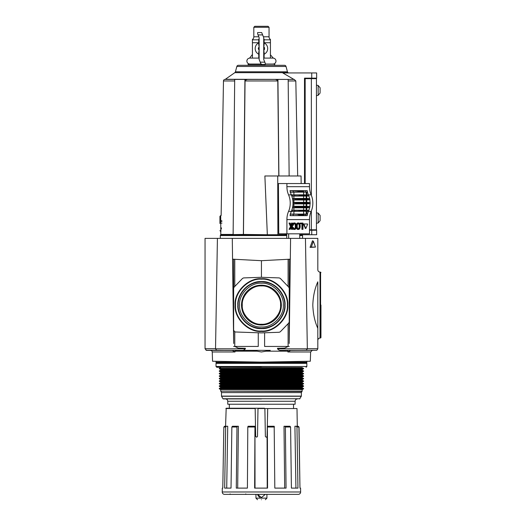 <?xml version="1.0" encoding="UTF-8"?>
<svg xmlns="http://www.w3.org/2000/svg" width="526" height="526" viewBox="0 0 526 526"><rect width="100%" height="100%" fill="white"/><g stroke="black" fill="none" stroke-linecap="round" stroke-linejoin="round"><path stroke-width="0.79" d="M306.855 362.263A0.782 0.782 0 0 1 306.789 362.572L216.081 362.572A0.782 0.782 0 0 1 216.015 362.263L306.855 362.263L306.855 361.309M235.089 305.093C233.958 292.002 248.344 277.616 261.435 278.754C274.519 277.616 288.912 292.002 287.775 305.093C288.912 318.184 274.526 332.57 261.435 331.433C248.344 332.57 233.958 318.184 235.089 305.093M237.864 305.093C236.917 298.196 243.985 281.844 261.435 281.522C278.879 281.844 285.953 298.196 285.007 305.093C285.953 311.99 278.879 328.342 261.435 328.665C243.985 328.342 236.917 311.99 237.864 305.093M235.51 305.093C234.399 292.213 248.555 278.057 261.435 279.175C274.316 278.057 288.472 292.213 287.354 305.093C288.472 317.974 274.316 332.13 261.435 331.012C248.555 332.13 234.399 317.974 235.51 305.093M216.015 361.309L216.015 362.263M289.234 346.443L264.604 346.443L264.604 332.78M258.266 332.78L258.266 346.443L234.767 346.443L238.239 348.127L245.372 348.311L245.353 348.817L215.529 348.817L217.422 238.37L205.048 238.37L205.048 348.817L206.586 350.382L232.255 350.454L216.659 350.263L215.529 348.817M287.518 305.093C288.642 292.134 274.394 277.886 261.435 279.01C248.476 277.886 234.228 292.134 235.352 305.093C234.228 318.052 248.476 332.3 261.435 331.176C274.394 332.3 288.642 318.052 287.518 305.093M261.435 281.607C273.106 280.595 285.934 293.423 284.921 305.093C285.934 316.764 273.106 329.592 261.435 328.579C249.765 329.592 236.93 316.764 237.943 305.093C236.93 293.423 249.765 280.595 261.435 281.607M239.56 305.093C238.62 294.225 250.567 282.278 261.435 283.225C272.304 282.278 284.25 294.225 283.304 305.093C284.25 315.962 272.304 327.908 261.435 326.962C250.567 327.908 238.62 315.962 239.56 305.093M281.338 305.093A19.909 19.909 0 0 0 261.435 285.184A19.909 19.909 0 0 0 241.526 305.093A19.909 19.909 0 0 0 261.435 325.002A19.909 19.909 0 0 0 281.338 305.093M280.588 305.093C281.417 295.573 270.956 285.112 261.435 285.934C251.915 285.112 241.454 295.573 242.276 305.093C241.454 314.614 251.915 325.075 261.435 324.253C270.949 325.075 281.417 314.614 280.588 305.093M233.629 346.443L234.767 346.443L234.767 331.919M232.558 259.173L261.435 260.692L261.435 277.294L279.227 277.912L280.299 278.392L288.794 287.189L289.234 288.274L289.234 321.912L288.794 322.997L280.299 331.794L279.227 332.274L261.435 332.892L235.142 331.978L233.629 330.413L233.629 288.274L234.07 287.189L242.565 278.392L243.637 277.912L261.435 277.294M289.208 343.491L290.582 238.37L217.422 238.37M261.435 260.692L290.313 259.173M233.629 259.233L233.629 341.269M289.234 341.269L289.234 259.233M286.637 350.369L299.281 350.355L286.637 350.369L287.906 351.138L287.853 351.966L310.636 351.966L310.307 361.25L261.435 362.105L212.557 361.25L212.234 351.966A1.565 1.565 0 0 0 210.696 350.454M287.853 351.966L290.615 350.454L316.849 350.263L317.816 348.817L317.816 328.309L317.816 340.361C317.941 339.007 318.671 338.225 320.018 338.021L320.018 272.12C318.671 271.909 317.941 271.133 317.816 269.772L317.816 238.37L305.448 238.37L307.342 348.817L306.211 350.263L299.281 350.355M320.952 305.067L320.952 337.593L320.952 305.067M287.9 351.171L266.103 351.171L261.435 351.979L252.605 350.355L236.858 350.355L234.964 351.138L235.017 351.966L232.255 350.454M266.103 351.171L270.259 350.355L241.638 350.355C243.163 350.507 244.399 349.994 245.353 348.817M286.006 350.355L281.232 350.355C279.694 350.5 278.458 349.987 277.518 348.817L277.491 348.311L284.632 348.127L288.11 346.443L288.103 323.72M312.806 305.067C313.134 296.171 314.804 288.426 317.816 281.824L317.816 328.309C314.811 321.748 313.141 313.996 312.806 305.067M232.288 238.37L233.662 343.491M223.583 350.355L236.858 350.355M224.043 350.369L236.227 350.369M290.582 238.37L305.448 238.37M298.827 350.369L290.615 350.454M310.057 247.365L312.497 240.776L313.384 241.23L315.455 247.102L310.057 247.365L311.313 247.102L313.384 241.23M315.455 247.102L311.313 247.102M317.816 253.19L317.816 244.873M261.435 367.273L216.797 367.273L261.435 367.273M261.435 398.912L223.241 398.912L261.435 398.912M261.435 499.7C256.787 499.7 256.787 499.7 261.435 499.7C266.084 499.7 266.084 499.7 261.435 499.7M220.71 367.273L302.154 367.589L303.581 368.759L219.289 368.759L219.289 368.371L303.581 368.371M219.289 368.759L220.71 369.541L302.154 369.541L303.581 368.759M220.71 369.541L220.71 370.094L302.154 370.094L303.581 371.271L219.289 371.271L219.289 370.876L303.581 370.876M219.289 371.271L220.71 372.053L302.154 372.053L303.581 371.271M220.71 372.053L220.71 372.599L302.154 372.599L303.581 373.776L219.289 373.776L219.289 373.381L303.581 373.381M219.289 373.776L220.71 374.558L302.154 374.558L303.581 373.776M220.71 374.558L220.71 375.104L302.154 375.104L303.581 375.886L303.581 376.281L219.289 376.281L220.71 377.063L302.154 377.063L303.581 376.281M220.71 375.104L219.289 375.886L303.581 375.886M220.71 377.063L220.71 377.609L302.154 377.609L303.581 378.786L219.289 378.786L219.289 378.391L303.581 378.391M219.289 378.786L220.71 379.568L302.154 379.568L303.581 378.786M220.71 379.568L220.71 380.114L302.154 380.114L303.581 381.291L219.289 381.291L219.289 380.903L303.581 380.903M219.289 381.291L220.71 382.073L302.154 382.073L303.581 381.291M220.71 382.073L220.71 382.626L302.154 382.626L303.581 383.796L219.289 383.796L219.289 383.408L303.581 383.408M219.289 383.796L220.71 384.578L302.154 384.578L303.581 383.796M220.71 384.578L220.71 385.131L302.154 385.131L303.581 385.913L303.581 386.301L219.289 386.301L220.71 387.083L302.154 387.083L303.581 386.301M220.71 385.131L219.289 385.913L303.581 385.913M220.71 387.083L220.71 387.636L302.154 387.636L303.581 388.806L219.289 388.806L219.289 388.418L303.581 388.418M219.289 388.806L220.71 389.595L302.154 389.595L303.581 388.806M301.832 391.482L220.71 391.16L302.154 391.16L301.372 392.593L221.492 392.593L221.492 396.117L301.372 396.117L299.629 398.912M299.899 398.754L222.971 398.754L221.538 396.269L301.332 396.269M227.758 401.259L227.758 404.238L295.106 404.238L295.106 401.259L227.758 401.259C227.62 399.832 226.837 399.05 225.411 398.912M265.288 494.374L261.435 497.583L257.582 494.374M257.832 495.216L258.582 496.353M259.108 496.82L259.897 497.267M300.629 492.027A2.347 2.347 0 0 1 298.275 494.374L224.589 494.374A2.347 2.347 0 0 1 222.242 491.988L300.629 491.988A2.347 2.347 0 0 1 300.629 492.027M229.638 494.374A0.467 0.467 0 0 0 230.112 493.907M264.887 408.617L265.374 436.435L266.156 437.205L265.374 436.435L264.88 408.538L257.99 408.538L257.497 436.435L256.714 437.205L255.662 436.435L255.176 408.617L254.781 408.229L226.187 408.229L225.569 426.244M245.773 493.907A0.467 0.467 0 0 0 246.24 494.374M300.629 491.988L300.556 488.108L299.965 488.108L298.913 427.013L296.966 427.013L297.959 488.108L291.404 488.108L290.589 427.013L285.388 427.013L286.059 488.108L274.815 488.108L274.184 426.244L267.386 426.244L267.556 488.108L254.637 488.108L254.959 426.244L248.075 426.244L247.792 427.013L247.411 488.108L236.286 488.108L236.97 427.013L237.476 426.244L232.466 426.244L231.854 427.013L231.026 488.108L224.668 488.108L225.667 427.013L226.404 426.244L224.615 426.244L223.846 427.013L222.787 488.108L222.307 488.108L222.242 491.988M298.913 427.013L298.143 426.244L299.024 427.013L299.965 488.108M267.215 488.108L267.077 436.863L267.701 408.538L296.993 408.538L297.302 426.244M285.388 427.013L284.895 426.244L284.007 426.244L284.684 488.108M290.589 427.013L289.99 426.244L284.895 426.244M296.966 427.013L296.237 426.244L294.922 426.244L295.928 488.108M298.143 426.244L296.237 426.244M226.713 488.108L227.732 426.244L226.404 426.244M237.686 488.108L238.377 426.244L237.476 426.244M255.018 488.108L254.959 426.244M267.077 436.863L266.156 437.205M267.695 408.617L267.55 416.829M267.701 408.538L264.88 408.538M226.187 408.229L229.323 408.229L229.323 404.238M255.662 436.435L255.491 426.823M255.294 415.586L255.176 408.617M257.983 408.617L257.497 436.435M257.99 408.538L258.371 408.229L254.781 408.229M264.493 408.229L258.371 408.229M292.982 202.385L306.73 202.346L306.73 199.998L309.794 199.768A15.662 11.072 90 0 1 310.044 202.595L305.455 203.056A18.798 13.288 -90 0 1 305.455 203.128A18.798 13.288 -90 0 1 305.455 203.207L310.044 203.667A15.662 11.072 90 0 1 309.794 206.488L309.919 206.501A15.833 11.197 90 0 1 309.715 207.606L309.59 207.619A15.662 11.072 90 0 1 308.815 210.334L308.946 210.341A15.833 11.197 90 0 1 308.565 211.307L306.993 211.413A16.74 11.835 -90 0 0 307.368 210.393L291.759 210.334A15.662 11.072 -90 0 0 292.535 207.619A15.662 11.072 -90 0 0 292.739 206.488A15.662 11.072 -90 0 0 292.989 203.667A15.662 11.072 -90 0 0 292.989 202.595A15.662 11.072 -90 0 0 292.739 199.768A15.662 11.072 -90 0 0 292.535 198.644A15.662 11.072 -90 0 0 291.759 195.928A15.662 11.072 -90 0 0 291.338 194.876L288.57 194.876A15.662 11.072 90 0 1 288.57 211.38A15.662 11.072 -90 0 0 286.907 219.579L286.907 233.827L278.754 233.827L278.418 183.554L286.907 183.554L286.907 186.684A15.662 11.072 -90 0 0 288.57 194.876M310.169 202.602A15.833 11.197 90 0 1 310.176 203.128A15.833 11.197 90 0 1 310.169 203.661M305.455 203.207L302.029 203.207A18.798 13.288 -90 0 0 302.029 203.128A18.798 13.288 -90 0 0 302.029 203.056L292.989 202.595M292.989 203.667L293.113 203.661A15.833 11.197 -90 0 0 293.12 203.128A15.833 11.197 -90 0 0 293.113 202.602M299.735 238.37L299.735 233.827M297.236 223.839A2.367 1.677 -90 0 1 297.769 223.208A2.143 1.512 -90 0 1 298.479 222.952A2.143 1.512 -90 0 1 299.195 223.208A2.367 1.677 -90 0 1 299.721 223.839A2.978 2.104 -90 0 1 299.984 224.47A3.662 2.591 -90 0 1 300.168 225.365A5.234 3.702 -90 0 1 300.214 226.2A5.234 3.702 -90 0 1 300.168 227.041A3.662 2.591 -90 0 1 299.984 227.936A2.978 2.104 -90 0 1 299.721 228.567A2.367 1.677 -90 0 1 299.195 229.198A2.143 1.512 -90 0 1 298.479 229.448A2.143 1.512 -90 0 1 297.769 229.198A2.367 1.677 -90 0 1 297.236 228.567A2.978 2.104 -90 0 1 296.973 227.936A3.662 2.591 -90 0 1 296.789 227.041A5.234 3.702 -90 0 1 296.743 226.219A5.234 3.702 -90 0 1 296.743 226.2A5.234 3.702 -90 0 1 296.743 226.18A5.234 3.702 -90 0 1 296.789 225.365A3.662 2.591 -90 0 1 296.973 224.47A2.978 2.104 -90 0 1 297.236 223.839L296.684 223.839A2.978 2.104 90 0 0 296.421 224.47A3.662 2.591 90 0 0 296.263 225.154M303.489 224.313L304.186 223.964L303.489 224.313L305.409 228.31M297.19 226.2A4.057 2.873 -90 0 1 297.19 226.141A4.057 2.873 -90 0 1 297.282 225.108A2.683 1.894 -90 0 1 297.453 224.497A1.802 1.276 -90 0 1 297.88 223.852A1.519 1.078 -90 0 1 298.472 223.596A1.519 1.078 -90 0 1 298.479 223.596A1.519 1.078 -90 0 1 298.492 223.596A1.519 1.078 -90 0 1 299.084 223.852A1.802 1.276 -90 0 1 299.504 224.497A2.683 1.894 -90 0 1 299.675 225.108A4.057 2.873 -90 0 1 299.767 226.2A4.057 2.873 -90 0 1 299.675 227.298A2.683 1.894 -90 0 1 299.504 227.903A1.802 1.276 -90 0 1 299.084 228.554A1.519 1.078 -90 0 1 298.492 228.803A1.519 1.078 -90 0 1 298.479 228.803A1.519 1.078 -90 0 1 298.472 228.803A1.519 1.078 -90 0 1 297.88 228.554A1.802 1.276 -90 0 1 297.453 227.903A2.683 1.894 -90 0 1 297.282 227.298A4.057 2.873 -90 0 1 297.19 226.265A4.057 2.873 -90 0 1 297.19 226.2M286.907 233.827L309.498 233.827L309.498 219.579A15.662 11.072 90 0 1 311.162 211.38A15.662 11.072 -90 0 0 311.162 194.876A15.662 11.072 90 0 1 309.498 186.684L309.498 183.554L286.907 183.554M286.742 233.827L286.742 238.37M308.381 194.857A15.662 11.072 90 0 1 307.434 192.115L307.539 192.108A15.649 11.066 -90 0 1 307.21 190.636L290.043 190.629A15.662 11.072 -90 0 0 290.378 192.115A15.662 11.072 -90 0 0 291.325 194.857A15.662 11.072 -90 0 0 291.338 194.876M306.993 194.844L304.159 195.047A18.798 13.288 -90 0 1 304.219 195.225L307.368 195.869A16.74 11.835 -90 0 0 306.993 194.844L308.565 194.949A15.833 11.197 90 0 1 308.946 195.915L308.815 195.928A15.662 11.072 90 0 1 309.59 198.644L309.715 198.65A15.833 11.197 90 0 1 309.919 199.762L309.794 199.768M306.73 211.419L306.73 214.095L307.434 214.148A15.662 11.072 90 0 1 308.381 211.406M288.57 211.38L291.338 211.38A15.662 11.072 -90 0 0 291.325 211.406A15.662 11.072 -90 0 0 290.378 214.148A15.662 11.072 -90 0 0 290.043 215.634L307.21 215.627A15.649 11.066 -90 0 1 307.539 214.154L307.434 214.148M291.457 227.153L291.457 229.336L292.509 229.336L292.509 223.07L292.015 223.07L292.015 225.095L291.437 226.081L290.161 223.07L289.576 223.07L291.102 226.66L289.576 229.336L290.188 229.336L292.015 226.206L292.015 229.336M289.576 223.07L289.024 223.07L290.549 226.66L289.024 229.277L289.576 229.336M292.015 223.07L291.457 223.07L291.207 225.536M301.911 223.774L301.911 229.336L302.963 229.336L302.963 223.07L300.694 223.07L300.694 223.774L302.463 223.774L302.463 229.336M300.694 223.07L300.136 223.07L300.136 223.774L300.694 223.774M296.263 227.252A3.662 2.591 90 0 0 296.421 227.936A2.978 2.104 90 0 0 296.684 228.567A2.367 1.677 90 0 0 297.21 229.198A2.143 1.512 90 0 0 297.926 229.448L298.479 229.448M298.479 222.952L297.926 222.952A2.143 1.512 90 0 0 297.21 223.208A2.367 1.677 90 0 0 296.684 223.839M293.337 229.198A2.143 1.512 90 0 0 294.047 229.448L294.606 229.448A2.143 1.512 -90 0 1 293.889 229.198A2.367 1.677 -90 0 1 293.357 228.567L292.804 228.567A2.367 1.677 90 0 0 293.337 229.198L293.889 229.198M292.509 227.824A3.662 2.591 90 0 0 292.541 227.936A2.978 2.104 90 0 0 292.804 228.567M294.33 223.649A1.519 1.078 -90 0 1 294.652 223.852A1.802 1.276 -90 0 1 295.079 224.497A2.683 1.894 -90 0 1 295.244 225.108A4.057 2.873 -90 0 1 295.342 226.2L295.895 226.2A4.057 2.873 -90 0 1 295.803 227.298A2.683 1.894 -90 0 1 295.632 227.903A1.802 1.276 -90 0 1 295.204 228.554A1.519 1.078 -90 0 1 294.613 228.803A1.519 1.078 -90 0 1 294.606 228.803A1.519 1.078 -90 0 1 294.593 228.803L294.606 228.803A1.519 1.078 -90 0 1 294.001 228.554A1.802 1.276 -90 0 1 293.574 227.903A2.683 1.894 -90 0 1 293.462 227.534L292.509 227.699M295.342 226.2A4.057 2.873 -90 0 1 295.244 227.298A2.683 1.894 -90 0 1 295.079 227.903A1.802 1.276 -90 0 1 294.652 228.554A1.519 1.078 -90 0 1 294.33 228.757M292.509 225.082L293.39 225.22A4.057 2.873 -90 0 1 293.409 225.108A2.683 1.894 -90 0 1 293.574 224.497A1.802 1.276 -90 0 1 294.001 223.852A1.519 1.078 -90 0 1 294.593 223.596L294.606 223.596A1.519 1.078 -90 0 1 294.613 223.596A1.519 1.078 -90 0 1 295.204 223.852A1.802 1.276 -90 0 1 295.632 224.497A2.683 1.894 -90 0 1 295.803 225.108A4.057 2.873 -90 0 1 295.895 226.2M292.509 225.043L292.962 225.043A3.662 2.591 -90 0 1 293.094 224.47A2.978 2.104 -90 0 1 293.357 223.839A2.367 1.677 -90 0 1 293.889 223.208A2.143 1.512 -90 0 1 294.606 222.952L294.047 222.952A2.143 1.512 90 0 0 293.337 223.208A2.367 1.677 90 0 0 292.804 223.839A2.978 2.104 90 0 0 292.541 224.47A3.662 2.591 90 0 0 292.509 224.576M306.895 223.964L303.627 223.964M288.656 233.827L288.656 238.37M291.338 211.38A15.662 11.072 -90 0 0 291.759 210.334M307.434 192.115L290.214 192.168M306.73 194.844L306.73 192.168M308.519 194.949A15.649 11.066 90 0 1 308.479 194.857L307.618 194.85M291.759 195.928L291.891 195.915A15.833 11.197 -90 0 0 291.509 194.949L291.476 194.975A15.649 11.066 90 0 1 291.424 194.857L291.325 194.857M290.378 192.115L290.483 192.108A15.649 11.066 90 0 1 290.155 190.636L290.043 190.629M293.1 190.688A14.741 10.421 -90 0 0 293.429 192.056L297.394 191.97L299.57 191.431L299.445 191.043L290.155 190.636M307.21 190.636L298.117 190.787M310.044 203.667L306.73 203.91L306.73 206.264L309.794 206.488M306.73 202.346L310.044 202.595M308.815 195.928L306.73 196.08L306.73 198.434L309.59 198.644M307.618 211.406L308.479 211.406A15.649 11.066 90 0 1 308.519 211.314M309.59 207.619L306.73 207.829L306.73 210.176L308.815 210.334M305.613 215.575A14.741 10.421 90 0 1 305.935 214.2L304.311 214.292L302.529 215.219L307.21 215.627M290.043 215.634L303.364 215.469M290.155 215.627A15.649 11.066 90 0 1 290.483 214.154L290.378 214.148M291.325 211.406L291.424 211.406A15.649 11.066 90 0 1 291.476 211.281L291.509 211.307A15.833 11.197 -90 0 0 291.891 210.341M289.024 229.277L289.576 229.277M290.549 226.66L291.102 226.66M291.457 225.095L292.015 225.095M297.236 228.567L296.684 228.567M294.606 222.952A2.143 1.512 -90 0 1 295.316 223.208A2.367 1.677 -90 0 1 295.849 223.839A2.978 2.104 -90 0 1 296.112 224.47A3.662 2.591 -90 0 1 296.289 225.365A5.234 3.702 -90 0 1 296.335 226.2A5.234 3.702 -90 0 1 296.289 227.041A3.662 2.591 -90 0 1 296.112 227.936A2.978 2.104 -90 0 1 295.849 228.567A2.367 1.677 -90 0 1 295.316 229.198A2.143 1.512 -90 0 1 294.606 229.448M293.357 228.567A2.978 2.104 -90 0 1 293.094 227.936A3.662 2.591 -90 0 1 293.035 227.712L292.509 227.712M293.462 227.534L293.035 227.712M292.962 225.043L293.39 225.22M293.357 223.839L292.804 223.839M305.264 228.422L305.961 228.31L307.592 224.313L307.447 223.964L304.186 223.964M305.816 228.422L305.119 228.31M304.041 224.313L305.672 228.31M292.739 199.768L292.864 199.762A15.833 11.197 -90 0 0 292.66 198.65L292.535 198.644M292.535 207.619L292.66 207.606A15.833 11.197 -90 0 0 292.864 206.501L292.739 206.488M306.191 194.837L306.191 192.168M292.673 194.85L291.424 194.857M291.509 194.949L294.481 194.844A16.74 11.835 90 0 1 294.862 195.869L305.843 195.777M307.539 192.108L305.935 192.056A14.741 10.421 90 0 1 305.613 190.688M293.429 192.056L290.483 192.108M299.445 191.043L303.364 190.787M302.529 191.043L304.311 191.97L305.935 192.056M293.113 203.661L306.421 203.516M306.73 203.91L292.982 203.878M292.772 206.297L306.73 206.264M292.66 207.606L301.714 207.211A18.798 13.288 90 0 0 301.74 207.014L292.864 206.501M309.919 206.501L300.155 206.639M306.191 203.91L306.191 206.264M309.715 198.65L305.133 199.045A18.798 13.288 -90 0 1 305.165 199.249L309.919 199.762M292.864 199.762L306.342 199.624M306.73 199.998L292.772 199.959M306.191 199.998L306.191 202.346M307.368 195.869L308.946 195.915M291.891 195.915L294.862 195.869M306.73 196.08L291.805 196.053M292.495 198.466L306.73 198.434M305.165 199.249L301.74 199.249A18.798 13.288 -90 0 0 301.714 199.045L292.66 198.65M306.191 196.08L306.191 198.434M301.74 207.014L305.165 207.014A18.798 13.288 90 0 1 305.133 207.211L309.715 207.606M306.73 207.829L292.495 207.796M291.805 210.203L306.73 210.176M308.946 210.341L307.368 210.393M306.191 207.829L306.191 210.176M305.935 214.2L307.539 214.154M302.529 215.219L298.117 215.469M299.445 215.219L299.57 214.832L297.394 214.292L293.429 214.2A14.741 10.421 -90 0 0 293.1 215.575M290.483 214.154L293.429 214.2M294.862 210.393A16.74 11.835 90 0 1 294.481 211.413L291.509 211.307M291.424 211.406L292.673 211.406M290.214 214.095L306.191 214.095L306.191 211.426M306.191 214.095L306.73 214.095M302.029 203.207L300.642 203.516M305.165 207.014L306.342 206.639M301.74 199.249L300.155 199.624M299.55 194.824L304.856 194.824L300.74 195.047A18.798 13.288 -90 0 1 300.793 195.225L298.702 195.777M299.537 194.824L294.481 194.844M294.481 211.413L304.159 211.209A18.798 13.288 90 0 0 304.219 211.038L305.843 210.479M298.702 210.479L300.793 211.038A18.798 13.288 90 0 1 300.74 211.209M306.993 211.413L304.159 211.209M299.767 226.2L299.215 226.2A4.057 2.873 90 0 0 299.123 225.108A2.683 1.894 90 0 0 298.952 224.497A1.802 1.276 90 0 0 298.525 223.852A1.519 1.078 90 0 0 298.203 223.649M298.203 228.757A1.519 1.078 90 0 0 298.525 228.554A1.802 1.276 90 0 0 298.952 227.903A2.683 1.894 90 0 0 299.123 227.298A4.057 2.873 90 0 0 299.215 226.2M224.904 79.419A1.565 1.565 0 0 0 223.478 80.958L221.13 215.548L220.71 215.548L220.795 234.432L233.123 234.432L234.695 79.419L224.996 79.413A0.782 0.782 0 0 0 225.371 79.275L294.212 79.419L224.996 79.413M286.742 234.977L220.558 234.977A0.782 0.782 0 0 0 220.795 234.432M233.13 234.603L243.446 234.432L233.13 234.603L234.695 79.413L244.925 79.413L243.38 234.603L233.13 234.603M242.44 79.413L248.66 79.419C246.99 79.301 245.787 79.814 245.057 80.958L243.446 234.432L267.747 234.734L277.892 234.734L277.728 175.973L278.8 175.973L277.8 80.958C277.077 79.82 275.874 79.308 274.197 79.419L277.623 79.413M299.735 235.543L302.549 235.543A0.782 0.782 0 0 0 302.305 234.977A0.782 0.782 0 0 1 302.134 234.734M219.927 223.491L219.927 216.331L219.927 223.491M220.558 234.977A0.782 0.782 0 0 0 220.322 235.543L220.322 238.37M288.064 72.673L234.8 72.673A1.565 1.565 0 0 0 235.418 71.799L287.452 71.799A1.565 1.565 0 0 0 288.064 72.673L288.445 72.943M286.019 66.46L236.845 66.46A1.565 1.565 0 0 1 238.357 65.303L284.507 65.303A1.565 1.565 0 0 1 286.019 66.46L287.452 71.799M221.775 223.491C221.098 213.24 221.098 213.24 221.775 223.491C220.742 233.741 220.742 233.741 221.775 223.491L221.781 223.208M220.887 231.269L220.986 230.789M221.282 229.112L221.459 227.883M302.549 235.543L302.549 238.37M234.8 72.673L225.371 79.275M304.508 183.554L304.508 78.157L316.645 78.157L316.645 72.943L282.81 72.943L293.679 79.275M236.845 66.46L235.418 71.799M221.775 221.939L221.716 220.453M234.53 95.679L233.925 155.551M267.32 234.432L264.88 175.973L301.056 175.973L301.161 183.554M311.734 234.734L311.734 230.217L316.645 230.217L316.645 234.734L299.735 234.734M286.742 234.734L285.263 234.734L285.263 233.827M277.892 234.734L285.263 234.734M278.8 175.973L289.142 175.973L288.163 79.413L273.967 79.413M248.89 79.413L244.925 79.413M288.182 80.958L295.822 80.958L294.212 79.419L288.163 79.419L288.176 80.3M278.905 175.973L277.932 79.413M289.142 175.973L301.056 175.973M301.865 233.827L301.878 234.734M311.734 230.217L309.498 230.217M295.822 80.958L297.677 175.973M285.204 234.734L285.204 233.827M261.435 64.987L248.515 64.987L261.435 64.987M269.029 36.781A3.13 3.13 0 0 0 270.443 39.443L270.443 39.825L270.443 39.443L270.443 39.825L264.118 39.825M258.753 39.825L252.427 39.825L252.427 58.097L259.14 58.097M252.427 39.825L252.427 39.443A3.13 3.13 0 0 0 253.834 36.781L258.818 36.781M258.753 54.204A6.266 6.266 0 0 1 258.753 42.882A6.266 6.266 0 0 0 255.169 48.543M261.435 64.047L248.515 64.047L261.435 64.047M270.443 54.822L273.257 58.097L270.443 58.097L270.443 39.825M274.355 64.987L274.828 64.514L274.355 64.047L265.249 64.047M253.815 27.286L254.801 26.3L268.063 26.3L269.049 27.286L253.815 27.286L253.815 36.781M263.401 36.781L269.049 36.781L269.049 27.286M252.427 54.487L249.607 58.097L252.427 58.097M263.723 58.097L270.443 58.097L270.443 54.487M263.723 59.504L263.723 37.576L261.685 32.566L257.615 32.566L257.615 33.815L259.14 37.576L259.14 59.504L261.179 64.514L265.249 64.514L265.249 63.265L263.723 59.504M267.701 48.543A6.266 6.266 0 0 1 264.118 54.204A6.266 6.266 0 0 0 264.118 42.882A6.266 6.266 0 0 1 267.701 48.543M263.723 45.407L264.118 45.407L264.118 39.141L263.723 39.141M263.723 57.939L264.118 57.939L264.118 51.673L263.723 51.673M259.14 39.141L258.753 39.141L258.753 45.407L259.14 45.407M259.14 51.673L258.753 51.673L258.753 57.939L259.14 57.939M320.097 92.517L320.097 88.013M320.097 220.17L320.097 215.667M304.508 88.052L304.659 78.808L305.165 78.808M305.165 183.554L305.165 78.65L316.442 78.65L316.442 229.796L309.498 229.796M320.097 88.276L320.097 90.137M235.326 305.093A26.109 26.109 0 0 1 261.435 278.984A26.109 26.109 0 0 1 287.544 305.093A26.109 26.109 0 0 1 261.435 331.202A26.109 26.109 0 0 1 235.326 305.093M238.206 305.093C237.272 298.301 244.242 282.179 261.435 281.864C278.629 282.179 285.598 298.301 284.665 305.093C285.598 311.885 278.629 328.007 261.435 328.323C244.242 328.007 237.272 311.885 238.206 305.093M261.435 281.627A23.466 23.466 0 0 1 284.901 305.093A23.466 23.466 0 0 1 261.435 328.559A23.466 23.466 0 0 1 237.969 305.093A23.466 23.466 0 0 1 261.435 281.627M234.767 286.466L234.767 259.292M288.103 259.292L288.103 286.466M320.018 338.021L320.584 337.981L320.584 272.152L320.952 272.547M256.767 351.171L234.964 351.171M235.017 351.966L212.234 351.966M205.048 348.699L215.522 348.699M216.659 350.263L206.021 350.263M307.342 348.817L277.518 348.817M316.849 350.263L306.211 350.263M307.342 348.699L317.816 348.699M216.797 362.572L216.015 363.361L306.855 363.361L306.855 366.49L306.073 367.273M216.015 363.361L216.015 366.49L306.855 366.49M255.952 494.374L255.952 498.135L266.919 498.135L265.347 499.7M255.169 408.538L225.878 408.538M274.454 427.013L267.386 427.013M254.827 427.013L247.792 427.013M236.97 427.013L231.854 427.013M225.667 427.013L223.846 427.013M308.538 203.608A16.74 11.835 -90 0 0 308.545 203.128A16.74 11.835 -90 0 0 308.538 202.648M296.026 202.648A16.74 11.835 90 0 1 296.033 203.128A16.74 11.835 90 0 1 296.026 203.608M296.743 226.2L296.335 226.2M296.789 225.365L296.289 225.365M309.498 186.684L286.907 186.684M311.162 194.876L308.492 194.876M308.492 211.38L311.162 211.38M309.498 219.579L286.907 219.579M297.769 229.198L297.21 229.198M296.973 227.936L296.421 227.936M296.789 227.041L296.289 227.041M296.973 224.47L296.421 224.47M297.769 223.208L297.21 223.208M293.094 227.936L292.541 227.936M294.652 228.554L295.204 228.554M295.079 227.903L295.632 227.903M295.244 227.298L295.803 227.298M295.244 225.108L295.803 225.108M295.079 224.497L295.632 224.497M294.652 223.852L295.204 223.852M293.094 224.47L292.541 224.47M293.889 223.208L293.337 223.208M306.421 202.74L300.642 202.74M305.889 198.802L300.55 198.802M300.55 207.454L305.889 207.454M297.394 191.97L304.311 191.97M302.614 191.431L299.57 191.431M293.883 206.304L293.883 203.871M303.627 206.304L303.627 203.871M308.118 207.56A16.74 11.835 -90 0 0 308.295 206.547M295.783 206.547A16.74 11.835 90 0 1 295.612 207.56M308.295 199.716A16.74 11.835 -90 0 0 308.118 198.703M295.612 198.703A16.74 11.835 90 0 1 295.783 199.716M293.883 202.385L293.883 199.959M303.627 202.385L303.627 199.959M302.029 203.056L305.455 203.056M304.219 195.225L300.793 195.225M293.883 198.473L293.883 196.04M303.627 198.473L303.627 196.04M301.714 199.045L305.133 199.045M305.133 207.211L301.714 207.211M293.883 210.216L293.883 207.79M303.627 210.216L303.627 207.79M300.793 211.038L304.219 211.038M304.311 214.292L297.394 214.292M299.57 214.832L302.614 214.832M299.123 225.108L299.675 225.108M298.952 224.497L299.504 224.497M298.525 223.852L299.084 223.852M298.525 228.554L299.084 228.554M298.952 227.903L299.504 227.903M299.123 227.298L299.675 227.298M293.883 194.85L293.883 192.128M303.627 192.128L303.627 194.824M304.159 195.047L300.74 195.047M303.627 211.432L303.627 214.135M293.883 211.413L293.883 214.135M234.675 80.958L223.478 80.958M302.305 234.977L299.735 234.977M220.322 235.543L286.742 235.543M248.66 79.419L274.197 79.419M277.8 80.958L245.057 80.958M311.734 78.157L311.734 72.943M285.598 233.827L285.598 234.734M259.14 50.68L258.299 48.543L259.14 46.406M270.443 42.744L264.118 42.744M258.753 42.744L252.427 42.744M263.723 46.406C264.821 47.827 264.821 49.253 263.723 50.68M260.225 62.167L264.808 62.167M262.645 34.913L258.062 34.913M316.442 95.633L318.158 95.324L318.158 85.468L320.097 87.783L320.097 90.4M316.442 223.28L318.158 222.978L318.158 213.122L320.097 215.436L320.097 218.047M320.097 217.784L320.097 215.93M311.353 78.65L311.353 195.33M311.353 210.933L311.353 229.796M310.636 351.966L312.168 350.454M320.584 272.152L320.018 272.12M320.584 337.981L320.952 337.593M216.015 366.49L216.797 367.273M295.106 401.259C295.25 399.832 296.033 399.05 297.46 398.912M255.952 498.135L257.516 499.7M302.154 369.541L302.154 370.094M302.154 372.053L302.154 372.599M302.154 374.558L302.154 375.104M302.154 377.063L302.154 377.609M302.154 379.568L302.154 380.114M302.154 382.073L302.154 382.626M302.154 384.578L302.154 385.131M302.154 387.083L302.154 387.636M302.154 389.595L302.154 391.16M301.372 392.593L301.372 396.117M293.541 404.238L293.541 408.538M266.919 494.374L266.919 498.135M306.855 363.361L306.073 362.572M220.71 367.589L219.289 368.371M220.71 370.094L219.289 370.876M220.71 372.599L219.289 373.381M219.289 375.886L219.289 376.281M220.71 377.609L219.289 378.391M220.71 380.114L219.289 380.903M220.71 382.626L219.289 383.408M219.289 385.913L219.289 386.301M220.71 387.636L219.289 388.418M220.71 389.595L220.71 391.16M221.038 391.482L221.492 392.593M220.71 215.548L219.927 216.331M220.71 231.44L219.927 230.651M249.843 58.097C248.035 58.274 247.042 59.267 246.865 61.069C247.042 62.877 248.035 63.87 249.843 64.047M248.515 64.047L248.042 64.514L248.515 64.987M273.027 64.047C274.828 63.87 275.821 62.877 275.999 61.069C275.821 59.267 274.828 58.274 273.027 58.097M318.158 85.468L316.442 85.166M318.158 213.122L316.442 212.82M318.158 95.324L320.097 93.017M318.158 222.978L320.097 220.664"/></g></svg>
